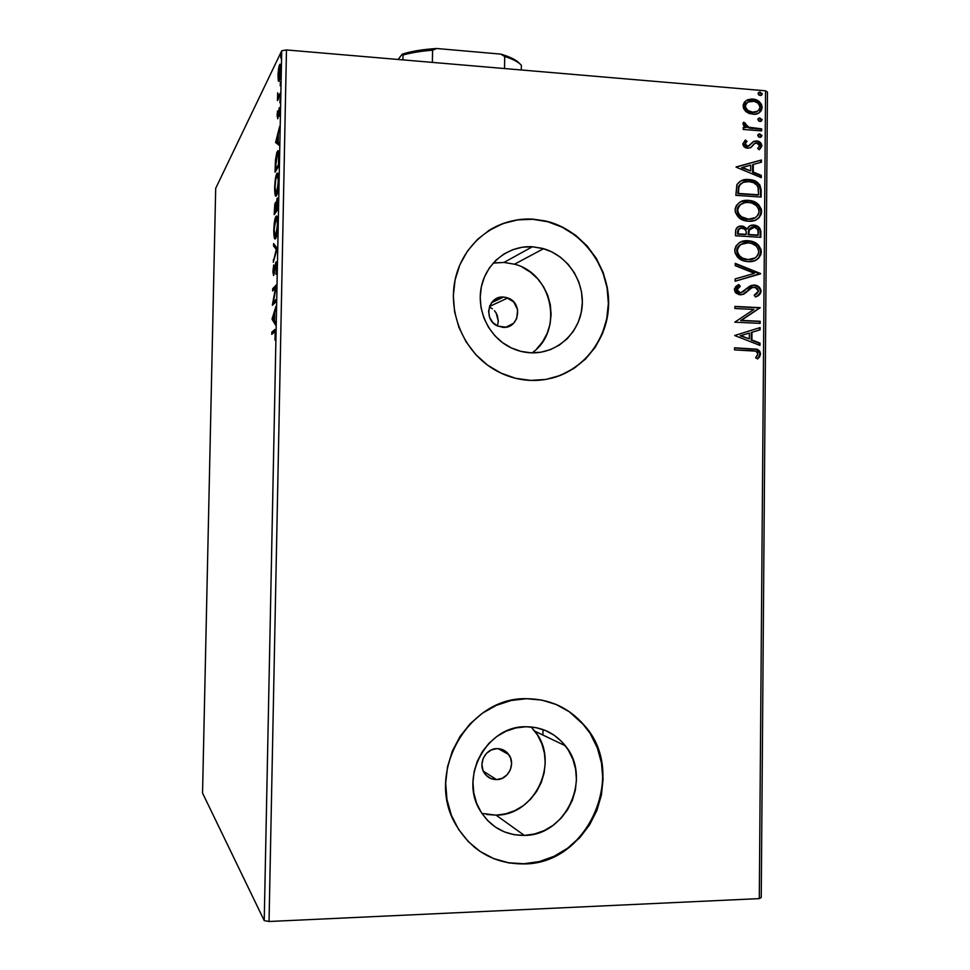 <?xml version="1.0" encoding="UTF-8"?>
<svg xmlns="http://www.w3.org/2000/svg" width="970" height="970" viewBox="0 0 970 970"><rect width="100%" height="100%" fill="white"/><g stroke="black" fill="none" stroke-linecap="round" stroke-linejoin="round"><path stroke-width="1.45" d="M496.567 779.601L483.339 771.223L496.567 779.601L490.905 778.57L486.128 775.333L482.975 770.374L481.932 764.457L483.145 758.491L486.443 753.387L491.317 749.919L497.016 748.622C501.914 748.646 505.855 750.647 508.813 754.611C516.004 763.923 508.268 779.807 496.567 779.601C491.414 779.589 487.34 777.419 484.369 773.114C477.664 763.657 485.594 748.355 497.016 748.622L502.666 749.677L507.419 752.926L510.547 757.861L511.59 763.754L510.378 769.695L507.104 774.8L502.254 778.279L496.567 779.601M490.032 307.344L492.408 308.824L490.032 307.344M494.457 310.727L496.131 313.031L494.457 310.727M497.355 315.602L496.131 313.031L498.313 321.191L497.355 315.602M497.464 325.944L498.313 321.191L497.464 325.944L492.748 322.44L489.632 317.372L488.601 311.503L489.801 305.756L493.063 300.991L497.877 297.935L503.503 297.062L507.795 297.948C523.376 302.882 519.229 328.842 503.066 327.351L497.464 325.944M491.535 302.725L503.503 297.062L506.352 297.487L513.773 301.997L517.653 309.927L516.707 318.621L513.47 323.386L505.928 327.181L497.816 326.102C482.975 320.342 487.874 295.486 503.503 297.062L491.535 302.725M481.884 813.394L496.058 815.152L524.37 835.412C505.321 835.449 490.614 827.228 480.235 810.75C458.798 777.091 487.11 725.681 525.861 726.748L535.913 727.609L545.516 730.507L554.319 735.333L561.982 741.88L568.226 749.919L572.821 759.134L575.598 769.161L576.447 779.65L575.343 790.198L572.312 800.395L567.474 809.877L561.012 818.28L553.155 825.276L544.194 830.587L534.482 834.018L524.37 835.412L514.258 834.721L504.533 831.957L495.585 827.204L487.752 820.668L481.35 812.569L476.634 803.245L473.796 793.048L472.948 782.39L474.112 771.683L477.252 761.353L482.248 751.786L488.88 743.384L496.882 736.448L505.964 731.247L515.749 727.973L525.861 726.748C541.975 726.857 555.131 733.199 565.34 745.784C592.428 777.637 566.286 835.691 524.37 835.412L496.058 815.152C535.573 815.54 560.296 761.111 534.749 731.137L531.075 726.93M532.093 352.85C564.031 330.843 552.682 273.491 514.5 264.216L504 262.433L532.409 246.756L543.539 248.684C568.032 255.716 585.14 282.282 581.976 307.999C579.041 333.753 556.295 353.953 530.954 352.813L520.975 351.382L511.384 347.951L502.545 342.652L494.809 335.681L488.492 327.29L483.848 317.833L481.035 307.66L480.198 297.184L481.35 286.805L484.454 276.947L489.365 267.975L495.912 260.251L503.818 254.079L512.778 249.678L522.43 247.204L532.409 246.756L542.327 248.344L551.809 251.897L560.502 257.256L568.068 264.24L574.228 272.546L578.775 281.894L581.503 291.909L582.352 302.216L581.26 312.437L578.265 322.185L573.5 331.085L567.123 338.809L559.363 345.053L550.524 349.588L540.933 352.207L530.954 352.813C523.242 352.474 515.907 350.437 508.935 346.714C487.874 335.45 476.003 308.896 481.653 285.447C487.17 261.961 509.201 245.337 532.409 246.756L504 262.433L493.172 263.112M551.833 378.179C585.892 369.412 609.948 335.22 608.287 298.906C606.82 262.591 579.902 229.102 545.225 221.112L533.015 219.147L545.467 220.966C583.916 229.732 612.07 269.902 608.311 309.83C604.977 349.806 570.19 382.01 530.82 380.41L545.989 379.416L560.539 375.366L573.937 368.43L585.662 358.912L595.301 347.163L602.491 333.644L606.99 318.875L608.626 303.392L607.353 287.787L603.219 272.618L596.368 258.469L587.044 245.846L575.598 235.249L562.454 227.065L548.074 221.621L533.015 219.147L517.847 219.754L503.139 223.452L489.474 230.096L477.398 239.457L467.382 251.206L459.841 264.858L455.088 279.906L453.305 295.741L454.59 311.746L458.871 327.266L466 341.707L475.664 354.474L487.486 365.084L500.981 373.123L515.616 378.3L530.82 380.41C517.471 379.864 504.921 376.033 493.16 368.903C462.654 350.352 446.649 310.194 456.13 275.541C465.442 240.802 498.568 216.88 533.015 219.147L532.785 219.293C516.719 218.42 501.878 222.275 488.249 230.872L502.921 223.585L517.616 219.899L532.785 219.293L547.832 221.766L562.2 227.198L575.343 235.383L586.789 245.98L596.101 258.59L602.952 272.74L607.087 287.896L608.36 303.501L606.723 318.972L602.224 333.728L595.034 347.248L585.407 358.985L573.682 368.503L560.296 375.426M473.724 846.652C488.419 858.595 505.176 864.294 523.994 863.749L524.224 863.93C494.045 864.04 471.117 850.738 455.427 824.027C425.078 772.338 468.801 696.824 526.48 698.703L511.105 700.498L496.203 705.408L482.357 713.265L470.111 723.79L459.962 736.582L452.311 751.144L447.485 766.906L445.679 783.263L446.976 799.547L451.317 815.103L458.543 829.338L468.34 841.657L480.32 851.599L493.997 858.789L508.826 862.948L524.224 863.93L539.587 861.736L554.343 856.462L567.911 848.338L579.793 837.68L589.554 824.912L596.853 810.52L601.412 795.06L603.073 779.092L601.788 763.208L597.593 748.015L590.657 734.06L581.212 721.862L569.62 711.895L556.295 704.535L541.733 700.073L526.48 698.703C549.869 698.909 569.208 707.87 584.522 725.584C627.905 773.114 589.226 863.991 524.224 863.93L523.994 863.749C588.96 863.809 627.626 772.981 584.255 725.475C576.204 715.872 566.444 708.706 554.973 703.99M761.244 897.48L767.452 92.101L765.56 90.804L759.292 898.608L269.042 921.5L286.465 49.955L765.56 90.804L286.465 49.955L281.724 50.767L264.228 920.603L202.548 793.072L215.692 188.338L281.724 50.767L215.692 188.338L202.548 793.072L264.228 920.603L281.724 50.767L286.465 49.955L269.042 921.5L264.228 920.603L269.042 921.5L759.292 898.608L765.56 90.804L767.452 92.101L761.244 897.48L759.292 898.608L761.244 897.48M278.269 80.825L278.96 81.395L279.736 79.552L280.779 71.889L280.475 64.832L279.796 64.42L279.008 66.384L277.99 73.999L278.269 80.825L279.263 80.91L278.269 80.825L279.227 80.995L280.851 69.961C280.803 65.087 280.403 63.305 279.651 64.614L278.499 68.991L278.269 80.825M280.294 95.254L280.342 93.035L278.232 96.357L277.675 92.829L277.469 100.589L280.294 95.254L280.342 93.035L278.414 96.345L277.675 92.829L277.469 100.589L280.294 95.254M277.117 115.903L277.869 118.522L279.421 109.865L279.542 116.254L279.578 107.537L277.856 116.424L277.602 110.932L277.177 114.521L277.76 118.752L279.263 109.986L279.542 116.254L280.027 110.98C279.99 107.997 279.748 106.942 279.299 107.803L277.796 116.582L277.602 110.932L277.117 115.903M278.996 159.419L278.596 151.732L277.844 150.896L276.802 152.617L275.48 159.904L275.043 172.187L278.863 166.161L278.996 159.419C279.008 151.938 278.463 149.283 277.347 151.441L275.395 160.874L275.043 172.187L278.863 166.161L278.996 159.419M278.002 209.35L278.087 200.754L277.153 198.256L276.086 204.209L275.553 202.487L274.777 204.306L274.183 214.612L278.002 209.35L278.111 203.542C278.111 199.141 277.784 197.383 277.153 198.256L276.086 204.209L275.25 202.791L274.183 214.612L278.002 209.35M277.214 248.526L273.601 243.567L273.552 245.956L276.28 249.46L273.225 262.276L277.214 248.526L273.601 243.567L273.552 245.956L276.28 249.46L273.225 262.276L277.214 248.526M276.183 299.39L273.346 302.131L276.474 284.792L272.679 288.72L272.643 290.927L275.456 288.041L272.352 305.271L276.135 301.634L276.183 299.39L273.346 302.131L276.474 285.301L272.679 288.72L272.643 290.927L275.456 288.041L272.352 305.271L276.135 301.634L276.183 299.39M274.267 332.298L274.849 332.055L275.177 333.547L275.031 340.143L275.177 329.897L271.806 332.14L271.758 334.347L274.267 332.298C274.74 331.243 275.056 332.007 275.189 334.601L275.031 340.143L275.577 334.262C275.468 329.97 275.056 328.563 274.34 330.03L271.806 332.14L271.758 334.347L274.267 332.298M272.073 319.251L275.662 325.241L275.71 322.792L274.546 320.864L274.716 312.704L276.05 306.132L272.073 318.887L273.613 319.324L272.073 319.251L275.662 325.241L275.71 322.792L274.546 320.864L274.716 312.704L276.05 306.132L272.073 319.251M276.935 266.908L276.68 262.712L275.832 262.239L273.576 273.213L273.685 264.968L272.934 271.879L273.564 275.48L275.868 264.337L276.547 267.065L275.965 274.377L276.935 266.908C276.899 262.979 276.595 261.33 276.013 261.936L273.746 273.188L273.685 264.968L272.946 271.212L273.71 275.383L275.892 264.289L276.535 267.514L275.965 274.377L276.935 266.908M275.553 238.608L277.226 232.315L277.784 224.846L277.25 217.304L276.656 216.128L275.977 216.443L274.316 222.833L273.758 230.908L274.304 237.674L275.043 238.911L275.771 238.268C276.765 236.571 277.444 232.097 277.784 224.846C277.675 217.619 277.08 214.819 275.977 216.443L275.795 216.746C274.777 218.48 274.11 222.979 273.77 230.266C273.879 237.323 274.474 240.099 275.553 238.608M276.414 195.734L277.784 191.126L278.657 181.608L278.111 174.224L277.517 173.169L276.85 173.63L275.177 180.323L274.619 188.459L275.165 195.079L275.747 196.11L276.559 195.504C277.59 193.733 278.293 189.101 278.657 181.608C278.548 174.442 277.941 171.787 276.85 173.63L276.753 173.788C275.698 175.534 274.995 180.214 274.631 187.816C274.74 194.812 275.334 197.444 276.414 195.734M275.638 142.614L279.287 145.342L279.336 142.917L278.147 142.044L278.317 133.957L279.663 126.403L275.638 142.614L277.287 142.372L275.638 142.614L279.287 145.342L279.336 142.917L278.147 142.044L278.317 133.957L279.663 126.403L275.65 142.25L277.287 142.372L277.493 141.559L277.274 142.736L275.638 142.614M279.881 102.808L280.063 99.001L279.881 102.808M280.221 85.784L280.403 81.977L280.221 85.784M280.779 58.054L280.863 54.344L280.767 58.079M746.112 111.72L749.228 113.526L754.272 114.302L758.892 112.932L761.256 110.701L762.165 107.44L761.317 104.032L756.006 99.764L751.895 99.013L747.7 99.74L744.427 102.068L743.153 105.027L743.553 108.373L745.481 111.162L753.629 114.314C758.394 114.375 761.232 112.083 762.165 107.44C761.098 102.238 757.97 99.449 752.756 99.049L746.185 100.528L743.105 105.863L746.112 111.72M761.656 130.914L761.668 128.84L747.918 127.094L745.712 125.542L745.554 123.348L743.602 122.208L743.153 122.911L743.566 125.554L745.966 127.591L743.25 127.385L743.226 129.459L761.656 130.914L761.668 128.84L749.167 127.519L743.602 122.208L742.947 123.736L745.966 127.591L743.25 127.385L743.226 129.459L761.656 130.914M742.79 143.863L744.378 147.003L748.331 148.204L751.18 147.307L754.902 143.342L757.691 143.22L759.607 145.755L757.643 148.446L759.34 149.768L761.814 146.337L760.722 142.82L757.049 140.953L753.338 141.584L748.391 146.046L745.287 144.797L745.263 143.075L747.021 141.39L745.445 140.044L742.79 143.863C743.287 146.579 744.899 148.022 747.603 148.192L750.453 147.743L754.902 143.342L756.661 142.99L759.607 145.755L757.643 148.446L759.34 149.768L761.862 145.694C761.292 142.711 759.534 141.111 756.588 140.905L753.726 141.365L749.204 145.73L747.53 146.106L745.057 143.899L747.021 141.39L745.445 140.044L742.79 143.863M761.183 190.775L759.898 184.991L756.503 181.778L751.192 179.814L744.087 179.789L740.498 181.063L737.054 184.421L735.854 195.334L761.135 197.055L761.183 190.775L760.516 191.066L760.468 197.007L760.516 191.066L761.183 190.775C760.468 183.791 756.636 180.068 749.689 179.608L748.973 179.547C743.796 178.868 739.758 180.626 736.848 184.821L735.854 195.334L761.135 197.055L761.183 190.775M760.819 237.335L759.995 228.544L757.534 226.18L753.751 225.064L749.859 225.864L747.252 228.944L743.396 226.301L738.315 226.677L735.878 229.356L735.502 235.783L760.819 237.335L760.868 231.915C760.456 228.083 758.419 225.84 754.745 225.185L753.751 225.064C750.731 224.858 748.573 226.155 747.252 228.944L741.88 226.058C737.891 225.852 735.781 227.817 735.539 231.939L735.502 235.783L760.819 237.335M760.529 273.867L735.272 263.379L735.248 265.659L754.442 273.358L735.139 278.923L735.114 281.215L760.541 273.516L735.272 263.379L735.248 265.659L754.442 273.358L735.139 278.923L735.114 281.215L760.529 273.867M760.165 321.288L741.31 320.391L760.262 307.672L734.908 306.411L734.884 308.521L753.823 309.454L734.775 322.185L760.14 323.386L760.165 321.288L759.474 323.349L760.165 321.288L741.31 320.391L760.262 307.672L734.908 306.411L734.884 308.521L753.823 309.454L734.775 322.185L760.14 323.386L760.165 321.288M751.447 350.619L755.363 351.019L757.497 352.401L757.849 354.523L755.654 357.784L757.594 358.924L759.619 356.778L760.553 353.892L759.668 351.043L757.327 349.309L734.557 347.793L734.532 349.891L755.8 351.152L757.958 353.808L755.654 357.784L757.594 358.924L760.553 353.892L757.085 349.224L734.557 347.793L734.532 349.891L751.447 350.619M734.654 335.511L759.971 345.393L759.995 343.101L751.895 339.949L751.956 332.286L760.092 329.849L760.116 327.569L734.654 335.511L759.971 345.393L759.995 343.101L751.895 339.949L751.956 332.286L760.092 329.849L760.116 327.569L734.654 335.511M759.752 288.854L758.103 286.938L754.248 285.034L751.083 285.519L755.206 285.483C758.201 286.247 759.922 288.199 760.371 291.339L761.013 290.491L759.692 287.605L754.854 285.083L749.737 286.138L741.092 292.637L738.037 291.897L737.067 290.369L737.345 288.502L740.292 286.271L738.752 284.549L735.854 286.429L734.423 289.133L734.933 291.74L736.351 293.413L741.298 294.771L744.79 293.51L751.714 287.678L755.715 287.447L757.655 288.842L758.455 291.158L756.903 293.777L754.211 295.195L755.472 296.965L759.934 294.201L761.013 291.703L760.371 291.339C759.874 294.25 758.225 296.105 755.436 296.917C758.564 296.202 760.419 294.262 761.05 291.133C760.601 287.993 758.867 286.041 755.872 285.277L754.248 285.034L746.039 289.121L743.493 291.582L740.207 292.673L737.006 289.763L740.292 286.271L738.752 284.549L734.399 289.594L738.643 294.528L740.292 294.783L744.172 293.91L751.714 287.678L755.145 287.265L758.455 291.158L754.211 295.195L755.472 296.965L756.733 296.323M748.1 261.657L754.757 260.663L758.564 258.238L761.013 254.334L761.05 249.52L758.601 245.337L754.805 242.5L749.289 240.851L743.59 241.033L739.358 242.73L736.024 245.931L734.811 249.314L735.066 252.976L739.37 258.723L743.578 260.821L748.1 261.657C755.29 262.155 759.704 258.917 761.353 251.945C760.237 245.737 756.636 242.112 750.537 241.033L748.149 240.742C740.85 240.172 736.375 243.446 734.726 250.539C735.83 256.553 739.322 260.13 745.215 261.269L748.1 261.657M748.428 221.245L755.072 220.299L758.879 217.91L761.329 214.018L761.365 209.217L758.928 205.022L755.133 202.16L749.616 200.487L743.917 200.632L739.698 202.293L736.375 205.47L735.163 208.841L735.405 212.491L739.71 218.262L743.917 220.384L748.428 221.245C755.606 221.79 760.019 218.577 761.668 211.642C760.359 205.022 756.406 201.311 749.81 200.511L748.476 200.366C741.189 199.759 736.715 202.985 735.066 210.066C736.388 216.504 740.243 220.178 746.645 221.051L748.428 221.245M736.085 167.143L761.292 177.643L761.304 175.376L753.253 172.017L753.314 164.415L761.414 162.233L761.426 159.977L736.085 167.143L761.292 177.643L761.304 175.376L753.253 172.017L753.314 164.415L761.414 162.233L761.426 159.977L736.085 167.143M759.825 137.34L761.22 137.025L761.886 135.388L759.134 133.921L757.8 135.06L758.443 136.806L759.825 137.34L761.935 135.776L759.862 133.884L757.74 135.448L759.825 137.34M759.959 121.432L761.341 121.117L762.02 119.48L759.255 118.013L757.922 119.152L758.576 120.898L760.14 121.444L762.068 119.88L759.765 117.976L757.873 119.54L759.959 121.432M760.165 95.533L761.547 95.218L762.214 93.593L759.462 92.114L758.128 93.241L758.77 94.987L760.492 95.533L762.262 93.981L759.825 92.077L758.079 93.629L760.165 95.533M276.911 173.545L277.832 173.484L276.911 173.545M480.101 851.43L493.766 858.608L508.595 862.766L523.994 863.749L539.344 861.554L554.088 856.292L567.656 848.168L579.539 837.51L589.299 824.755L596.586 810.374L601.145 794.915L602.807 778.958L601.509 763.087L597.326 747.894L590.39 733.938M584.522 725.584L569.366 711.798L556.053 704.438M543.539 248.684L514.5 264.216L504 262.433L494.579 262.87M536.701 348.873L542.727 341.61L547.238 333.231L550.063 324.065L551.105 314.45L550.317 304.762L547.747 295.353L543.467 286.587L537.647 278.778L530.505 272.243L522.309 267.211M486.528 814.461L496.058 815.152L505.588 813.866L514.755 810.678L523.206 805.718L530.626 799.171L536.725 791.314L541.296 782.426L544.158 772.847L545.213 762.953L544.412 753.108L541.806 743.687L537.477 735.03L531.584 727.476M755.121 349.067L734.557 347.975L756.418 349.37L760.553 353.892L757.291 358.742L759.619 355.566L759.837 353.286L758.419 350.558L755.763 349.188M759.437 327.775L759.425 330.018L760.092 329.849L751.289 332.443L751.956 332.286L751.289 332.443L751.229 340.106L759.995 343.101L759.304 345.126L759.316 343.259L751.229 340.106L751.289 332.443L759.425 330.018L759.437 327.775M740.146 335.778L749.301 338.93L740.146 335.778L749.349 333.062L740.146 335.778L749.349 333.062L749.301 338.93L740.146 335.778M734.908 306.641L760.262 307.672L740.644 320.573L759.486 321.458L740.644 320.573L759.595 307.866L734.908 306.641M752.247 287.447L744.172 293.91L742.499 294.565L746.997 291.133M739.637 286.489L738.17 284.853L740.292 286.271L736.351 289.969L737.006 289.763L736.351 289.969L738.643 292.746L741.504 292.564M757.922 295.608L760.237 292.455M760.335 291.909L760.225 290.054M741.286 292.649L740.437 292.843M739.989 292.879L737.382 292.103L736.412 290.588L736.691 288.72L739.104 286.768M747.931 290.224L748.913 289.351M749.543 288.854L750.489 288.199M751.035 287.896L751.641 287.629M735.139 278.96L754.442 273.358L735.139 278.96M735.272 263.864L760.541 273.516L759.862 274.061L735.272 263.864M757.958 245.604L754.139 242.755L749.761 241.275L741.165 241.797L748.149 240.742L749.871 241.287C755.969 242.354 759.571 245.992 760.674 252.188L761.353 251.945L760.674 252.188C760.189 256.626 757.909 259.56 753.86 260.991L754.09 260.894M755.642 260.142L757.897 258.481M759.219 256.965L760.662 251.582L758.952 246.792M737.321 253.74L736.679 250.854L737.333 250.599C738.74 244.986 742.341 242.391 748.125 242.827L750.162 243.094C755.048 243.955 757.909 246.877 758.758 251.86C757.4 257.414 753.848 259.984 748.1 259.572L746.524 259.717M745.627 259.596L740.425 257.45L737.782 254.601M737.273 248.199L739.552 245.289L742.438 243.725C739.091 244.828 737.176 247.204 736.679 250.854L736.982 248.926M748.1 259.572L745.76 259.257C741.044 258.323 738.231 255.437 737.333 250.599L736.679 250.854C737.576 255.68 740.389 258.566 745.105 259.487L748.1 259.572L742.717 258.19L739.904 256.201L737.612 252.564L737.418 249.629L738.461 246.962L741.104 244.404L748.125 242.827L751.762 243.506L755.982 245.919L757.982 248.514L758.758 251.86L757.691 255.474L755.048 257.971L748.1 259.572M738.231 226.713L741.88 226.058L746.597 229.211L742.741 226.568L738.243 226.713M750.149 225.707L754.078 225.452C757.752 226.107 759.789 228.35 760.189 232.182L760.868 231.915L760.189 232.182L760.153 237.298L760.068 230.787L757.982 227.235M757.073 226.58L751.083 225.464M748.197 233.721L748.197 234.776L748.864 233.455L748.197 233.721L748.804 229.708L750.926 227.744M748.258 232.048L748.428 230.811M757.582 235.346L748.197 234.776L749.192 230.157L748.525 230.411L754.381 227.235C757.109 227.889 758.407 229.72 758.273 232.703L757.582 235.346L748.197 234.776L757.582 235.346M738.51 229.162L739.625 228.568L737.491 231.951L738.146 231.684L737.479 234.109L738.134 233.855L738.146 231.684C738.279 229.199 739.54 228.023 741.904 228.156L742.571 228.229C745.154 228.799 746.379 230.484 746.269 233.285L745.603 234.619L737.479 234.109L738.024 229.708M746.257 234.352L737.479 234.109L746.257 234.352L738.134 233.855L738.679 229.453L741.177 228.156L744.633 229.078L746.112 231.345L746.257 234.352M751.301 227.61L748.525 230.411M758.261 205.313L754.466 202.463L750.089 200.948L745.518 200.644L740.837 201.675L749.143 200.802C755.739 201.602 759.68 205.313 761.001 211.921L761.668 211.642L761.001 211.921C760.589 216.067 758.54 218.88 754.866 220.384M755.969 219.814L758.213 218.177M759.534 216.674L761.001 211.921L759.268 206.525M753.605 218.48L747.761 219.438L753.605 218.48M745.954 219.208L740.765 217.037L738.121 214.176M737.661 213.303L737.333 208.501M737.612 207.786L740.789 204.27M737.673 210.138C739.079 204.537 742.668 201.978 748.452 202.451L749.652 202.584C754.927 203.239 758.067 206.222 759.086 211.545C757.728 217.074 754.175 219.608 748.428 219.159L746.9 218.99C741.795 218.25 738.728 215.304 737.673 210.138L738.34 207.337L740.546 204.609L744.827 202.681L748.452 202.451L752.089 203.154L756.309 205.591L758.504 208.647L759.061 212.03L758.006 215.134L755.363 217.619L748.428 219.159L741.419 216.759L738.776 213.897L737.673 210.138M742.232 203.554C739.176 204.731 737.442 207.022 737.03 210.429C738.073 215.583 741.141 218.529 746.245 219.256L747.773 219.438M740.668 180.966L749.034 179.923C755.969 180.384 759.789 184.094 760.516 191.066L760.48 189.865M760.371 188.689L758.528 184.336L753.787 181.063L747.433 179.814L741.432 180.662M737.818 193.733L738.594 186.41L737.818 193.733L757.897 195.091L737.818 193.733M738.91 185.743L740.825 183.609M741.419 183.233L738.594 186.41M758.564 194.8L738.473 193.43L738.485 192.06L737.83 192.363L739.237 186.094C741.468 182.554 744.705 181.063 748.949 181.632L749.628 181.693C753.314 181.875 756.091 183.621 757.994 186.943L758.564 194.8L757.897 195.091L738.473 193.43L738.837 187.525L739.952 184.809L743.36 182.311L748.949 181.632L753.447 182.627L757.085 185.343L758.346 188.325L758.564 194.8M736.085 166.949L761.426 159.977L760.735 162.414L760.759 160.305L736.085 166.949M752.647 164.754L753.314 164.415L752.647 164.754L752.587 172.345L761.304 175.376L760.625 177.364L760.638 175.691L752.587 172.345L752.647 164.754M741.553 167.749L750.671 170.938L741.553 167.749L750.719 165.118L750.671 170.938L741.553 167.749M746.354 141.741L744.875 140.468L747.021 141.39L744.402 144.251L745.057 143.899L744.402 144.251L746.864 146.446L748.537 146.082M757.073 141.426L753.241 141.644L755.921 141.256C758.867 141.462 760.625 143.063 761.195 146.033L759.268 149.719L761.159 145.536L758.625 142.044M754.236 143.693L753.193 144.627M748.149 146.252L747.3 146.446M746.439 146.385L744.451 144.712L745.7 142.202M758.31 134.321L759.862 133.884L759.183 134.236L761.268 136.127L761.935 135.776L760.71 137.255L761.074 135.376L758.467 134.284M743.238 127.797L745.966 127.591L743.238 127.797M744.899 123.724L743.226 122.741L745.554 123.348L744.56 124.621L745.215 124.257L744.56 124.621L748.513 127.882L761.668 128.84L760.989 130.853L761.001 129.204L754.83 128.707M753.266 128.573L752.502 128.501M751.665 128.416L750.853 128.319M750.089 128.21L746.076 126.827L744.596 124.972M758.394 118.437L759.983 117.976L759.316 118.352L761.389 120.244L762.068 119.88L760.868 121.347L761.195 119.492L758.588 118.388M759.583 102.953L756.273 100.553L752.914 99.534L746.124 100.565L752.089 99.449C757.303 99.837 760.431 102.626 761.486 107.816L759.292 112.556M760.14 111.708L761.486 107.816L760.335 103.911M749.555 112.071L745.457 108.979L744.717 106.445L745.372 106.057C746.16 102.735 748.27 101.086 751.702 101.098L752.756 101.135C756.648 101.365 759.025 103.414 759.91 107.258C759.158 110.641 757.049 112.302 753.557 112.229L757.097 111.429L754.43 112.459L750.513 112.35M747.591 102.311L744.717 106.445L745.494 104.032L747.349 102.432M752.671 112.193C748.755 111.962 746.33 109.913 745.372 106.057L744.717 106.445C745.663 110.289 748.1 112.338 752.005 112.581L752.671 112.193L747.943 110.495L745.554 107.379L745.578 104.772L748.015 102.044L753.981 101.304L757.437 102.82L759.207 104.724L759.91 107.258L759.17 109.671L757.376 111.283L752.671 112.193M758.552 92.574L760.189 92.077L759.522 92.477L761.595 94.381L762.262 93.981L761.123 95.424L761.401 93.617L758.795 92.514M749.349 333.062L749.301 338.93L740.801 335.62L749.349 333.062M748.864 233.455L749.47 229.441L751.592 227.477L754.684 227.295L757.8 229.647L758.249 235.092L748.852 234.51L748.864 233.455M750.719 165.118L750.671 170.938L742.208 167.422L750.719 165.118M273.431 332.977L273.455 332.213L271.806 332.14L273.455 332.213L275.395 330.6L273.431 332.977M275.262 330.067L274.34 330.03L275.262 330.067M273.382 318.936L272.073 318.887L273.382 318.936M272.97 318.269L274.68 314.025L274.558 320.27L272.97 318.269L274.304 314.013L274.171 320.245L272.97 318.269M274.267 303.428L274.498 302.191L274.267 303.428M274.316 289.205L272.679 288.72L274.328 288.805L276.171 286.902L274.316 289.205M275.007 302.216L273.346 302.131L275.007 302.216L276.147 301.112L275.007 302.216M274.389 273.213L273.746 273.188L274.389 273.213M273.904 259.911L273.273 259.875L273.904 259.911M276.923 249.496L276.28 249.46L276.923 249.496M277.19 248.599L275.189 246.053L273.552 245.956L275.201 245.592L277.19 248.599M275.977 237.856L275.674 236.389L275.977 237.856M276.753 218.711L276.935 218.092M276.959 216.504L275.977 216.443L276.959 216.504M274.158 229.66L275.941 218.662C276.826 217.341 277.299 219.596 277.384 225.44L275.601 236.389L276.45 236.437L275.601 236.389C274.728 237.601 274.243 235.358 274.158 229.66L274.995 221.415L276.474 218.408L277.384 223.415L276.68 232.933L275.056 236.595L274.158 229.66M276.123 235.286L276.462 236.377M274.607 211.884L275.298 204.864L275.819 210.199L277.323 210.296L275.819 210.199L274.607 211.884L276.098 211.969L274.607 211.884L275.444 204.743L275.819 210.199L274.607 211.884M276.22 209.653L277.105 200.487L278.026 207.689L276.22 209.653L277.711 209.75L276.22 209.653L277.274 200.366L277.65 207.665L276.22 209.653M277.929 173.703L276.85 173.63L277.929 173.703M277.262 193.576L276.462 193.527L277.262 193.576L276.947 192.46M275.019 187.149C275.322 180.966 275.904 177.219 276.765 175.91L276.802 175.837C277.687 174.345 278.172 176.492 278.257 182.275L276.462 193.527C275.589 194.909 275.104 192.787 275.019 187.149L275.856 178.771L277.347 175.473L278.257 180.262L277.553 189.865L275.916 193.842L275.019 187.149M278.523 151.514L277.347 151.441L278.523 151.514M278.511 164.56L275.468 169.386L276.765 169.471L275.468 169.386L275.504 167.943L277.299 153.648C277.905 152.387 278.329 153.296 278.584 156.376L278.899 164.585L275.468 169.386L275.868 159.88L277.299 153.648L278.075 153.369L278.499 155.236L278.511 164.56M279.312 144.239L277.274 142.736L279.312 144.239M276.559 140.88L278.281 135.618L278.16 141.802L276.559 140.88L277.905 135.582L277.772 141.766L276.559 140.88M280.015 109.416L278.839 109.331L280.015 109.416M278.584 98.479L277.517 98.394L278.584 98.479M278.996 97.703L277.929 97.618L278.996 97.703M279.336 97.073L279.227 96.406L279.336 97.073M279.663 96.442L278.414 96.345L279.663 96.442M280.306 94.927L279.384 94.854L280.306 94.927M279.675 79.734L279.615 78.934L279.675 79.734M278.257 75.854L279.578 66.894C280.148 65.814 280.451 67.075 280.5 70.677L279.263 78.788L279.906 78.837L279.202 78.909C278.632 79.952 278.329 78.703 278.269 75.151L279.505 67.015L280.197 66.93L280.5 70.677L279.36 78.57L278.572 78.825L278.257 75.83M280.548 66.966L280.742 66.203L280.548 66.966M280.5 64.893L279.554 64.82L280.5 64.893M402.174 54.162L403.011 55.035L402.926 59.885L403.011 55.035C411.231 52.707 421.077 51.095 432.571 50.197L436.706 48.5L500.714 54.102L504.703 56.49L504.533 68.543L504.703 56.49C512.827 59.073 518.368 61.983 521.363 65.208C518.368 61.983 512.827 59.073 504.703 56.49L500.714 54.102L513.215 58.867L519.69 63.644C516.537 60.031 510.22 56.854 500.714 54.102L436.706 48.5C422.884 49.373 411.377 51.252 402.174 54.162L426.873 49.324L436.706 48.5L432.571 50.197C421.077 51.095 411.231 52.707 403.011 55.035L402.174 54.162L398.185 59.473L402.174 54.162M432.377 62.395L432.571 50.197L432.377 62.395M521.29 69.973L521.363 65.208L521.29 69.973M498.131 748.634L508.813 754.611M489.523 306.484L507.795 297.948M534.749 731.137L565.34 745.784M757.085 349.224L756.418 349.37M739.298 292.54L738.643 292.746M755.872 285.277L755.206 285.483M750.537 241.033L749.871 241.287M745.76 259.257L745.105 259.487M742.802 226.168L742.147 226.434M754.745 225.185L754.078 225.452M749.81 200.511L749.143 200.802M746.9 218.99L746.245 219.256M749.689 179.608L749.034 179.923M756.491 140.892L755.824 141.244M759.765 117.976L759.086 118.352M751.374 99.013L750.719 99.401M753.557 112.229L752.902 112.605M759.825 92.077L759.158 92.465M275.892 262.13L276.511 262.155M275.795 216.746L277.093 216.819M275.771 236.11L276.511 236.159M277.08 198.377L277.735 198.413M276.753 173.788L278.002 173.86M276.583 193.333L277.323 193.382M278.948 95.63L280.051 95.715M279.651 64.614L280.415 64.687M280.209 66.942L280.815 66.991M279.202 78.909L279.869 78.958M542.994 729.537L542.921 735.042"/></g></svg>
